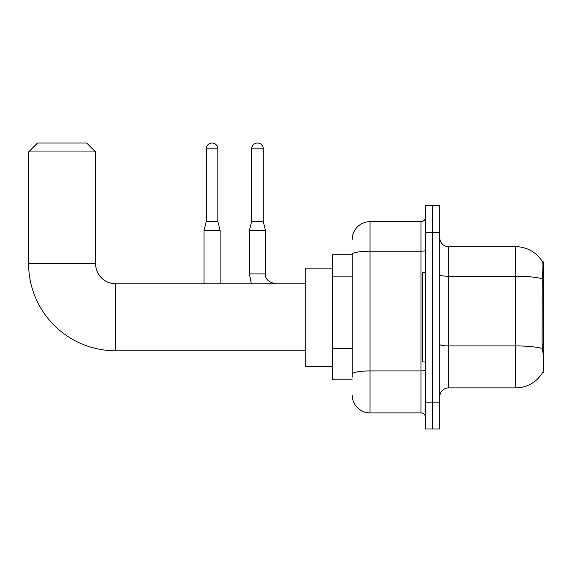 <?xml version="1.0" encoding="UTF-8"?>
<svg xmlns="http://www.w3.org/2000/svg" width="572" height="572" viewBox="0 0 572 572"><rect width="100%" height="100%" fill="white"/><g stroke="black" fill="none" stroke-linecap="round" stroke-linejoin="round"><path stroke-width="0.86" d="M542.521 372.679L542.678 372.415A31.274 31.274 0 0 1 515.701 387.873A31.274 31.274 0 0 0 542.521 372.679L543.4 372.679L543.4 261.876L542.585 261.983A31.274 31.274 0 0 0 515.701 246.682A31.274 31.274 0 0 1 542.521 261.876A31.274 31.274 0 0 0 515.701 246.682L448.677 246.682A8.938 8.938 0 0 1 439.746 237.745A8.938 8.938 0 0 0 448.677 246.682L448.677 387.873A8.938 8.938 0 0 0 439.746 396.804M352.173 254.726L332.511 254.726L332.511 379.829L352.173 379.829M432.596 402.166L432.596 428.979L439.746 428.979L439.746 402.166L432.596 402.166L432.596 428.979L425.446 428.979L425.446 402.166L432.596 402.166L432.596 232.382L432.596 402.166M425.446 402.166L425.446 205.577L432.596 205.577L432.596 232.382L432.596 205.577L439.746 205.577L439.746 402.166M542.678 352.123L542.106 344.365L542.235 278.771C543.007 269.055 543.121 263.456 542.585 261.983A31.274 31.274 0 0 0 515.701 246.682L515.701 276.219L448.677 276.219A8.938 1.552 0 0 1 439.746 274.667M542.327 348.505A31.274 5.434 180 0 0 515.701 345.917L515.701 387.873L448.677 387.873M352.173 377.148L352.173 254.304A17.875 3.103 180 0 1 370.041 251.201L420.978 251.201L420.978 221.664A4.469 4.469 0 0 0 425.446 217.196M352.173 239.532A17.875 17.875 0 0 1 370.041 221.664L370.041 412.891L420.978 412.891L420.978 251.201A4.469 0.779 0 0 0 425.446 250.422M370.041 221.664L420.978 221.664M425.446 417.36A4.469 4.469 0 0 0 420.978 412.891M370.041 412.891A17.875 17.875 0 0 1 352.173 395.016M425.446 272.594L422.765 272.594L422.765 361.954L425.446 361.954M305.705 350.786L115.723 350.786A87.123 87.123 0 0 1 28.6 263.663L28.6 151.959L37.538 143.021L86.687 143.021L95.617 151.959L28.6 151.959M115.723 350.786L115.723 283.769A20.106 20.106 0 0 1 95.617 263.663L95.617 151.959M332.511 268.125L305.705 268.125L305.705 366.423L332.511 366.423M217.86 221.571L206.249 221.571L206.249 148.834A5.806 5.806 0 0 1 212.055 143.021A5.806 5.806 0 0 1 217.86 148.834L217.86 221.571L220.098 230.509L220.098 283.769M204.011 283.769L204.011 230.509L220.098 230.509M263.256 221.571L251.644 221.571L251.644 148.834A5.806 5.806 0 0 1 257.45 143.021A5.806 5.806 0 0 1 263.256 148.834L263.256 221.571L265.494 230.509L265.494 273.938C264.95 278.707 268.225 281.982 275.325 283.769C268.225 281.982 264.95 278.707 265.494 273.938C264.95 278.707 268.225 281.982 275.325 283.769C268.225 281.982 264.95 278.707 265.494 273.938C264.95 278.707 268.225 281.982 275.325 283.769C268.225 281.982 264.95 278.707 265.494 273.938L249.406 273.938L249.406 230.509L265.494 230.509M543.4 281.81L542.106 281.81M543.4 344.365L542.106 344.365M352.173 276.877L332.511 276.877M352.173 348.362L332.511 348.362M542.235 278.771A31.274 5.434 180 0 0 515.701 276.219L515.701 345.917L448.677 345.917A8.938 1.552 -0 0 1 439.746 344.365M439.746 232.382L425.446 232.382M425.446 370.163A4.469 0.779 0 0 1 420.978 370.942L370.041 370.942A17.875 3.103 180 0 0 352.173 374.045M28.6 263.663L95.617 263.663M206.249 148.834L217.86 148.834M251.644 148.834L263.256 148.834M305.705 283.769L115.723 283.769M206.249 221.571L204.011 230.509M249.406 273.938L251.344 283.769L249.406 273.938M251.644 221.571L249.406 230.509"/></g></svg>
